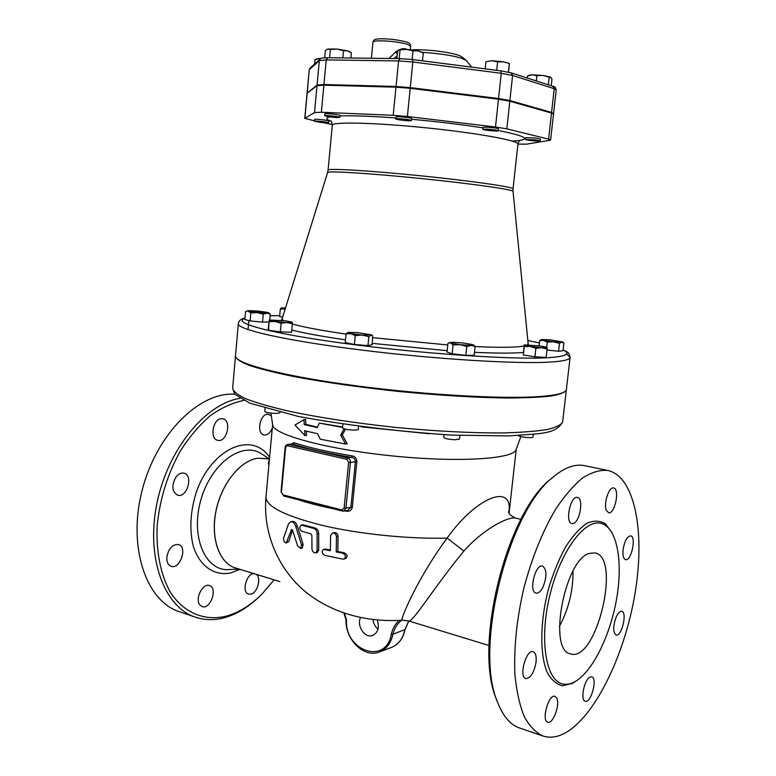 <?xml version="1.0" encoding="UTF-8"?>
<svg xmlns="http://www.w3.org/2000/svg" width="776" height="776" viewBox="0 0 776 776"><rect width="100%" height="100%" fill="white"/><g stroke="black" fill="none" stroke-linecap="round" stroke-linejoin="round"><path stroke-width="1.16" d="M320.663 122.443L314.464 121.24C314.173 120.513 329.034 122.113 328.607 122.763L320.663 122.443M314.464 121.24L314.629 119.446C314.338 118.709 329.208 120.309 328.772 120.978L328.607 122.763M326.289 116.303L324.717 115.76C324.407 114.935 340.247 116.633 339.791 117.38C337.395 117.758 332.894 117.399 326.289 116.303M324.717 115.76L324.892 113.849C324.591 113.015 340.431 114.712 339.966 115.469L339.791 117.38M395.954 118.825C397.205 118.175 411.959 119.805 411.455 120.542C411.726 121.425 395.391 119.737 395.828 118.932L395.954 118.825M395.828 118.932L396.158 116.846C397.409 116.177 412.163 117.806 411.649 118.553L411.455 120.542M486.63 129.107C493.09 129.543 496.97 130.106 498.27 130.795C498.532 131.648 482.391 130.077 482.837 129.291L486.63 129.107M482.837 129.291L483.041 127.332L486.843 127.138C493.293 127.574 497.183 128.147 498.483 128.835L498.27 130.795M534.984 139.845L540.212 140.892C540.465 141.659 525.158 140.204 525.575 139.505L534.984 139.845M525.575 139.505L525.779 137.662L535.188 137.982L540.416 139.049L540.212 140.892M320.575 58.695L318.771 58.549L320.886 58.52M316.87 58.869L318.771 58.549L314.969 59.733L314.571 64.049M343.496 50.731L337.026 49.072L347.551 50.828L343.496 50.731L342.817 57.909M350.897 58.016L351.373 52.991L347.551 50.828L349.569 51.652M330.363 49.509L327.938 49.004L337.026 49.072L330.363 49.509L329.596 57.744M327.356 49.189L325.348 50.576L324.678 57.783M422.969 52.894L418.254 50.915L421.979 52.186M412.997 50.838L406.605 49.402L418.254 50.915L412.997 50.838L412.124 59.5M399.029 49.78L406.605 49.402L398.874 49.868L397.525 51.74L396.856 58.578M508.532 72.168L509.395 63.545L503.614 61.808L509.153 63.37M491.877 60.722L485.931 61.711L491.877 60.722L503.614 61.808L497.62 61.867L491.877 60.722M529.145 75.262L532.317 74.826L527.816 75.854M551.232 85.758L551.969 79.094L550.727 77.202M543.132 75.456L536.866 75.679L532.317 74.826L543.132 75.456L550.688 77.173L549.165 77.251L543.132 75.456M399.184 58.607L400.028 50.139M485.175 68.86L485.931 61.711M496.718 70.335L497.62 61.867M536.294 80.956L536.866 75.679M548.322 84.826L549.165 77.251M527.35 78.075L527.573 75.98M422.493 60.829L423.26 53.146M508.445 72.149L509.337 63.884M444.017 434.705L443.736 437.431C444.706 438.537 448.305 439.303 454.532 439.759L459.431 439.138L459.819 435.491M342.885 424.278L342.536 427.906C342.682 428.498 344.466 429.07 347.89 429.613C353.817 430.331 357.29 430.263 358.299 429.419L358.58 426.499M265.053 408.321L264.771 411.455L265.896 412.172C272.483 413.569 277.168 413.773 279.942 412.774L279.99 412.328M473.709 345.155L475.116 346.455L471.071 345.427L466.774 346.523L460.022 344.66L453.068 344.922L450.604 343.05L460.022 344.66L471.071 345.427L473.399 344.932L472.565 344.583L463.185 342.992L452.272 342.226L448.208 343.186M449.867 342.459L447.946 343.302L447.024 352.071L452.136 353.778L453.068 344.922M368.842 336.668L367.96 345.553L372.15 344.738L372.645 335.659L371.044 335.242L368.842 336.668L362.159 335.057L355.262 335.581L350.771 333.622L362.159 335.057L371.52 334.854L357.29 332.594L348.414 332.39L350.771 333.622L346.106 333.796L347.871 332.545M292.048 322.118L285.966 320.847L269.311 319.993L268.156 329.024L268.564 330.227L269.214 320.139L275.305 321.487L269.33 321.71M286.848 322.525L281.125 323.32L275.305 321.487L286.848 322.525L292.115 322.195L292.348 323.776L286.848 322.525M269.126 313.116L270.242 314.047L266.847 313.155L268.642 312.786L267.642 312.427L258.874 311.166L249.232 310.613L246.07 311.389M257.118 312.612L250.813 312.951L248.271 311.331L266.847 313.155L263.248 314.173L257.118 312.612M285.519 307.888L281.349 307.946L284.85 308.945L280.301 309.149L281.261 307.985M547.264 342.148L543.578 340.421L553.482 341.799L547.264 342.148L546.692 347.241M559.467 343.351L558.575 351.218L563.017 350.771L563.919 342.973L561.814 342.216L559.467 343.351L553.482 341.799L562.464 341.915L550.388 339.898L542.104 339.481L543.578 340.421L539.708 340.586L541.134 339.723M466.774 346.523L465.823 355.389L474.165 355.253L475.116 346.455M465.823 355.389L452.136 353.778M367.96 345.553L354.389 344.495L355.262 335.581M354.389 344.495L345.242 342.633L346.106 333.796M292.348 323.776L291.563 332.264L280.34 331.856L281.125 323.32M280.34 331.856L268.564 330.227M268.797 321.962L262.53 322.137L250.105 320.915L250.813 312.951M262.53 322.137L263.248 314.173M250.105 320.915L244.886 319.518L245.585 311.613M282.668 317.054L279.622 316.579L280.301 309.149M269.718 319.877L270.242 314.047M558.575 351.218L546.973 350.073M539.126 345.756L539.708 340.586M518.028 435.53C521.327 437.072 526.021 437.761 532.103 437.577L533.015 437.16L533.335 434.279M524.285 346.571L524.266 345.019L530.173 346.445L524.285 346.571L523.344 354.981L524.217 344.951M541.619 347.667L535.877 348.346L530.173 346.445L541.619 347.667L546.964 347.444L547.099 349.006L541.619 347.667M546.925 347.386L540.959 346.018L524.363 344.893M535.877 348.346L534.926 356.805L546.149 357.426L547.099 349.006M534.926 356.805L523.344 354.981M553.278 113.752L551.581 112.433L509.88 100.56L498.551 98.542L410.271 87.62L396.051 86.485L323.941 84.535L317.064 85.069L307.354 92.955M407.09 49.431C404.024 47.87 400.193 48.713 395.576 51.953L389.067 58.481M397.293 54.087L395.576 51.953M330.702 120.843C331.255 120.765 331.788 122.239 332.303 125.266C331.75 121.657 374.381 122.54 425.811 127.788C477.24 132.987 519.192 140.698 517.922 144.123L526.4 144.171L549.835 140.33L550.62 140L548.603 139.146L506.825 128.835L495.505 127.002L407.381 116.497L393.199 115.304L321.361 112.268L314.522 112.549L304.764 118.369L314.503 120.843M323.854 122.763L332.322 124.499M304.764 118.369L307.073 93.246L317.006 85.709L323.883 85.185L395.983 87.164L410.203 88.299L407.381 116.497M550.62 140L553.521 114.082L551.513 113.053L509.813 101.219L498.473 99.202L410.203 88.299M508.804 512.703C513.741 483.652 478.113 494.836 447.102 538.088C415.529 580.962 398.864 623.254 402.308 620.199L408.545 620.907C411.93 624.03 433.212 588.305 463.883 551.038C482.575 529.707 508.096 516.195 515.574 518.106L515.875 518.174M292.329 521.433L292.406 521.414C294.628 521.268 296.286 522.888 297.383 526.273L303.164 544.442L302.252 548.06L300.671 548.438L301.554 544.82L295.792 526.613C294.686 523.228 293.027 521.608 290.796 521.753L288.459 523.945L283.618 538.001C283.483 540.833 284.336 542.492 286.179 542.996L291.582 529.455L292.591 530.425L297.703 546.071L300.632 548.448M292.504 530.163L288.711 541.609L286.208 542.987M325.202 549.068L330.353 549.971M334.097 532.646L334.165 532.637C336.483 532.559 337.773 533.791 338.035 536.313L337.841 551.523L343.943 552.687C347.532 554.51 348.055 556.489 345.514 558.623L343.923 559.04M302.853 524.789L315.163 528.039C317.413 528.902 318.577 530.716 318.674 533.49L318.703 550.165L317.297 552.483L315.735 552.861M563.133 349.801C568.963 353.158 568.556 351.538 570.079 357.416L566.393 389.436C566.121 392.307 559.671 394.46 547.051 395.896C514.052 399.737 431 395.702 356.572 385.876C282.027 376.079 233.935 363.197 235.497 355.825L238.319 323.718C236.903 329.422 285.287 340.557 360.103 349.879C434.803 359.23 517.99 364.254 550.902 362.014C563.492 361.18 569.885 359.647 570.079 357.416L566.625 354.031M235.487 356.126L235.438 356.417C236.244 359.084 240.958 362.111 249.581 365.496C260.503 369.027 275.102 372.684 293.386 376.457C323.961 382.228 359.172 387.243 399.029 391.482C438.925 395.343 474.427 397.516 505.545 398.001C524.207 397.981 539.242 397.341 550.65 396.07C559.777 394.499 565.006 392.481 566.325 390.027L566.335 389.727M352.275 455.881L351.703 457.326C354.089 457.85 355.311 459.305 355.389 461.681L356.815 461.73C356.747 458.548 355.233 456.608 352.275 455.881C327.889 451.942 308.441 447.539 293.929 442.679L292.785 443.94C307.432 448.868 327.065 453.329 351.703 457.326L347.687 457.937L346.794 459.324L348.618 462.35L344.137 507.989L341.838 509.987L283.172 494.923L283.647 495.99L342.1 510.986M346.785 510.453L346.833 511.277C349.821 511.529 351.654 510.142 352.333 507.097L345.941 508.096L350.422 462.467L355.389 461.681L350.917 507.067L347.929 510.22L343.661 511.112M287.867 444.435L292.785 443.94L287.867 444.435C286.179 444.755 285.258 445.812 285.122 447.616L288.643 444.473L347.687 457.937C349.549 458.597 350.461 460.11 350.422 462.467L348.618 462.35M293.929 442.679L291.378 443.979M520.832 436.636L516.098 449.566C514.003 459.014 458.674 462.709 392.481 455.939C326.279 449.265 272.832 434.511 272.677 424.841L270.921 413.123M342.575 427.43L319.353 423.124L317.277 427.586L304.26 424.559L303.969 419.641L294.996 425.054L304.929 435.588L304.629 430.699L317.626 433.765L320.236 439.206L345.601 444.008L340.674 435.161L343.884 429.322M303.969 419.641L305.608 419.467L305.899 424.385L317.51 427.101M304.26 424.559L305.899 424.385M304.929 435.588L306.559 435.385L306.307 431.116M319.353 423.124L342.623 426.975M340.674 435.161L342.294 434.948L347.231 443.785L345.601 444.008M345.485 429.176L342.294 434.948M317.103 533.84C317.015 531.075 315.842 529.251 313.601 528.388L301.321 525.119C299.07 527.011 299.245 529.057 301.825 531.259L310.904 533.888L311.855 535.372L311.981 549.195C312.437 551.629 313.669 552.861 315.686 552.881L317.103 550.562L317.103 533.84L318.674 533.49M342.614 559.079L343.865 559.05C346.406 556.916 345.892 554.937 342.313 553.094L336.231 551.93L336.454 536.682C336.192 534.16 334.902 532.928 332.584 532.996L330.586 535.488L330.372 550.717L323.66 549.447C321.332 551.435 321.788 553.424 325.028 555.422L342.614 559.079M336.231 551.93L337.841 551.523M404.868 629.569L392.937 634.264L391.327 634.06C386.303 665.362 344.476 651.112 346.484 619.82L346.018 619.723C345.107 639.405 363.808 658.252 379.28 652.024C386.409 649.192 390.959 643.265 392.937 634.264C394.421 628.25 397.312 623.584 401.619 620.247M372.965 619.51C373.44 623.516 375.118 626.717 377.999 629.103M377.204 619.956C379.61 627.464 378.067 632.634 372.587 635.486C364.856 638.619 356.291 625.708 360.568 617.492M402.162 620.208C370.462 622.323 334.475 615.048 305.831 592.117C278.099 569.254 262.763 532.743 265.974 497.038C266.081 506.544 285.044 516.05 322.884 525.527C359.705 534.15 409.389 539.174 447.102 538.088L463.883 551.038M589.644 553.317L594.94 552.919C621.625 556.916 596.598 662.549 570.632 653.935C547.352 650.899 564.841 558.788 589.644 553.317M573.018 571.068C573.192 590.652 568.663 609.073 559.428 626.339M552.493 477.647L551.299 478.647C507.135 511.355 472.788 646.33 496.621 699.69L497.329 701.572M543.336 736.133C550.62 738.345 558.351 737.035 566.538 732.195C596.996 713.842 625.99 651.239 635.457 590.759C645.098 530.25 634.448 475.989 607.559 470.421C599.829 469.829 591.545 472.312 582.718 477.87C573.736 485.223 564.812 495.495 555.975 508.668C542.744 530.871 532.035 557.372 523.839 588.179C516.661 619.355 513.693 648.358 514.963 675.178C516.622 691.629 519.755 705.51 524.363 716.82C529.707 726.404 536.032 732.835 543.336 736.133L519.93 728.13C510.657 725.133 503.246 716.617 497.717 702.6C473.389 648.212 508.542 510.045 553.53 476.784C564.598 467.559 574.783 463.825 584.095 465.6M574.385 681.978C592.408 672.452 610.693 634.904 616.852 597.442C623.147 559.962 616.6 526.768 600.711 523.276C584.473 519.173 560.524 551.29 549.951 594.843C539.174 638.357 545.47 679.592 562.047 683.772C565.908 684.859 570.02 684.267 574.385 681.978M589.964 677.089L591.719 676.827C597.821 677.952 591.07 703.599 585.25 701.3C580.099 700.476 584.192 679.533 589.964 677.089M616.357 616.59C618.191 612.836 619.985 611.1 621.741 611.362C627.561 612.245 621.644 637.028 616.066 635.02C612.827 632.13 612.924 625.99 616.357 616.59M623.08 549.553C624.622 540.901 627.144 536.342 630.655 535.857C636.621 536.575 631.257 561.465 625.524 559.622C623.351 558.739 622.536 555.383 623.08 549.553M606.289 510.181C603.408 503.372 609.024 486.455 613.612 487.988C620.121 488.667 614.864 514.595 608.588 512.732L606.289 510.181M573.192 523.47L571.893 523.538C564.695 522.694 570.496 495.311 577.402 497.435C583.892 498.076 580.012 522.073 573.192 523.47M542.87 587.354C540.639 591.554 538.369 593.465 536.061 593.097C528.437 591.904 535.294 563.58 542.579 566.082C546.973 569.545 547.07 576.636 542.87 587.354M536.051 662.122C534.072 672.666 530.668 678.166 525.847 678.622C518.455 677.167 526.157 648.959 533.16 651.724C535.624 652.771 536.585 656.234 536.051 662.122M556.761 698.099C560.379 704.414 552.968 724.454 547.788 722.194C541.076 720.788 548.68 693.705 555.005 696.373L556.761 698.099M274.103 579.827L262.346 593.64C251.308 604.795 239.551 612.235 227.067 615.95C205.165 621.625 183.893 613.37 170.128 591.826C160.603 574.55 155.986 551.445 157.179 525.759C159.817 499.133 167.5 474.272 180.226 451.195C189.237 437.092 199.219 425.287 210.16 415.781C221.364 407.837 232.558 402.734 243.732 400.455M199.878 604.97C194.679 599.091 202.691 582.834 209.394 585.531C218.085 587.665 210.529 609.81 202.148 606.619L199.878 604.97M166.84 557.178C168.567 548.477 172.417 544.248 178.393 544.5C187.831 546.663 180.313 569.623 171.195 566.344C168.062 565.132 166.617 562.076 166.84 557.178M175.89 477.162C178.373 473.942 181.041 472.613 183.902 473.156C193.631 475.009 187.152 498.192 177.714 495.224C171.962 491.761 171.351 485.737 175.89 477.162M221.335 418.7L222.828 418.778C232.121 420.204 226.834 442.853 217.784 440.331C209.462 439.1 212.769 418.933 221.335 418.7M272.289 428.08C270.252 432.998 267.516 435.287 264.082 434.948C255.644 433.706 260.435 412.095 268.651 414.306L271.358 416.014M255.876 574.211C261.706 576.859 257.836 592.718 251.007 594.115L248.621 594.115C241.084 592.398 246.739 572.455 254.373 573.755M267.002 458.752L257.845 458.238C240.308 460.44 221.257 483.914 215.874 511.413C210.325 538.903 219.754 564.074 236.108 568.158M239.891 398.35C205.524 403.762 167.761 449.226 156.868 503.634C145.713 558.022 164.366 607.657 195.94 617.356C205.359 620.354 215.146 620.393 225.302 617.483C237.989 613.68 249.94 606.134 261.153 594.833M234.798 394.227C199.839 391.599 156.742 433.318 142.221 490.015C127.361 546.663 146.014 601.604 179.76 611.827L194.921 617.007M268.884 460.847L268.312 463.864M266.653 458.665L257.845 458.238C240.405 460.44 221.499 483.681 216.029 510.996C210.393 538.292 219.482 563.531 235.623 568.003L279.884 581.612M396.051 86.485L398.583 60.916L400.096 58.617L412.657 59.568L400.096 58.617L327.773 57.725L326.23 59.927L398.583 60.916L412.832 61.993L412.657 59.568L500.947 70.878L412.716 59.597M328.035 57.763L327.773 57.725C319.528 58.084 322.36 58.016 320.09 59.073L319.324 60.673L326.23 59.927L323.941 84.535M320.197 58.976L310.051 68.123L309.343 69.627L319.324 60.673L317.064 85.069M410.271 87.62L412.832 61.993L501.257 73.283L500.947 70.878L511.122 72.857M310.157 68.036L309.226 69.821L307.238 92.48M498.551 98.542L501.257 73.283L512.587 75.466L511.18 72.876L552.803 86.262M509.88 100.56L512.587 75.466L554.219 88.736L552.861 86.281C554.452 86.155 555.567 87.368 556.217 89.919L553.589 113.461M551.581 112.433L554.219 88.736L556.217 89.919M407.371 44.271L410.601 46.153C410.679 44.009 409.185 42.602 406.139 41.923C392.52 38.412 378.504 38.334 375.768 39.343C374.41 39.411 373.469 40.342 372.946 42.156C373.149 41.322 375.613 40.876 380.337 40.818C390.619 41.002 399.63 42.156 407.371 44.271M422.202 52.341C438.653 53.398 451.748 55.348 461.516 58.19L466.298 60.557M512.267 141.096C532.414 139.971 527.758 136.44 498.308 130.494M482.982 127.865C461.526 124.519 437.722 121.657 411.581 119.281M395.925 117.991C371.306 116.167 352.634 115.488 339.927 115.944M329.945 116.904C325.503 117.913 325.891 119.368 331.11 121.279M520.386 140.107C519.231 140.776 518.417 142.115 517.922 144.123L513.043 188.878C514.129 187.103 472.177 181.021 420.931 175.822C369.706 170.613 327.375 168.13 328.083 170.089L327.598 172.524C327.336 170.72 369.648 173.3 420.67 178.49C471.692 183.66 513.644 189.645 513.033 191.362L528.165 343.855L527.699 344.719M528.165 343.826L528.34 344.748M523.965 346.028C516.263 347.493 499.977 347.677 475.096 346.591M447.771 344.961L372.858 337.667M346.077 334.107C321.283 330.479 303.368 327.123 292.319 324.009M283.201 320.507L282.115 318.839L281.378 320.313M395.983 87.164L393.199 115.304M498.473 99.202L495.505 127.002M509.813 101.219L506.825 128.835M551.513 113.053L548.603 139.146M307.18 93.081L304.871 118.243M317.006 85.709L314.522 112.549M323.883 85.185L321.361 112.268M291.766 330.052C304.173 333.166 322.098 336.425 345.514 339.83M372.286 343.38L447.17 350.674M474.485 352.323C496.863 353.342 513.12 353.381 523.247 352.43M529.853 346.397L528.912 345.999M563.114 349.995C571.349 353.924 566.296 356.494 547.953 357.707C513.363 359.899 421.64 353.749 345.941 343.603C270.067 333.486 231.112 322.632 244.993 318.335M270.087 315.764L279.7 315.667M539.436 342.953L527.835 340.519L539.436 342.982M352.333 507.097L356.815 461.73M298.265 499.754C307.994 502.945 319.45 505.884 332.613 508.6M344.68 510.899L346.833 511.277M341.838 509.987L342.294 511.083L343.593 511.122L345.941 508.096L344.137 507.989M283.172 494.923L281.028 491.741L283.647 495.99L343.593 511.122M281.475 491.984L285.578 447.83M287.741 445.812L346.794 459.324M302.155 525.168L303.726 524.828M317.103 550.562L318.703 550.165M313.601 528.388L315.163 528.039M324.727 549.457L326.318 549.068M336.454 536.682L338.035 536.313M342.313 553.094L343.943 552.687M295.792 526.613L297.383 526.273M301.554 544.82L303.164 544.442M287.042 541.987L288.711 541.609M291.136 529.882L292.164 529.659M408.758 620.965L404.762 629.986C402.802 638.871 398.282 644.73 391.211 647.543C398.428 644.652 403.016 638.735 404.965 629.811L408.826 620.984M399.194 620.402C395.333 623.836 392.714 628.395 391.327 634.06M346.484 619.82L344.418 613.195M361.131 426.839L429.089 433.745M612.177 532.908L605.493 523.907C599.993 520.512 593.766 520.308 586.821 523.305C579.653 528.213 572.562 536.09 565.568 546.954C558.885 559.292 553.191 573.27 548.477 588.906C540.144 620.839 539.64 653.411 546.886 671.706C551.057 679.621 556.227 684.296 562.406 685.741L572.329 683.375L576.306 680.872M269.602 457.423C252.336 430.748 211.373 447.897 196.153 492.682C190.275 511.859 189.315 529.707 193.273 546.226C199.704 566.373 214.564 576.374 230.918 572.901L239.997 569.341M229.327 569.565C205.485 571.825 190.13 536.662 200.906 499.831C211.237 462.913 242.529 440.807 261.687 453.941L262.172 454.261M562.658 421.882C561.271 424.899 556.004 427.469 546.837 429.584C535.392 431.388 520.347 432.504 501.694 432.95C470.595 433.047 435.161 431.194 395.382 427.392C355.65 423.114 320.566 417.798 290.127 411.455C271.949 407.274 257.428 403.151 246.584 399.087C238.028 395.168 233.382 391.589 232.635 388.359L234.837 394.286L249.853 403.161L298.314 416.45C345.756 425.132 396.73 431.34 451.254 435.103L509.269 435.918C539.223 433.386 555.432 434.87 562.658 421.882L566.325 390.027M316.918 58.84L315.939 59.267M349.51 51.604L350.461 52.293M421.911 52.137L423.036 52.943M529.213 75.233L527.728 75.903M371.52 334.854L372.645 335.659M247.36 310.807L245.876 311.477M268.642 312.786L269.243 313.203M562.464 341.915L563.706 342.817M410.252 49.683L410.601 46.153M371.384 58.268L372.946 42.156M412.114 49.897C415.684 49.451 423.23 49.742 434.754 50.75C446.074 52.147 453.543 53.534 457.171 54.921C459.12 54.98 462.137 56.842 466.24 60.489L471.604 67.114M397.118 55.891L393.898 58.549M309.226 69.821L307.131 92.645M327.598 172.524L282.115 318.858M332.303 125.266L328.083 170.089M513.043 188.878L513.033 191.362M279.7 315.648L270.087 315.735M245.012 318.044C241.094 318.771 238.872 320.663 238.319 323.718M248.019 329.616L248.824 320.575M272.618 424.482L265.974 497.038M516.224 449.226L509.085 513.217M281.028 491.741L285.122 447.616M301.321 525.119L302.902 524.78M332.584 532.996L334.165 532.637M323.66 549.447L325.251 549.059M290.796 521.753L292.406 521.414M343.865 613.001L346.018 619.733M379.687 651.869L391.211 647.543M508.455 511.83L508.425 511.685C508.765 513.887 511.142 516.021 515.574 518.106L520.968 519.396M408.613 620.926L489.025 645.516M551.299 478.647L553.53 476.784M607.482 470.411L584.027 465.581M600.692 523.267L601.187 523.383M269.456 459.033L261.706 453.95M239.076 569.06L229.337 569.565M266.129 458.538L269.427 459.334M235.438 356.417L232.635 388.359"/></g></svg>
